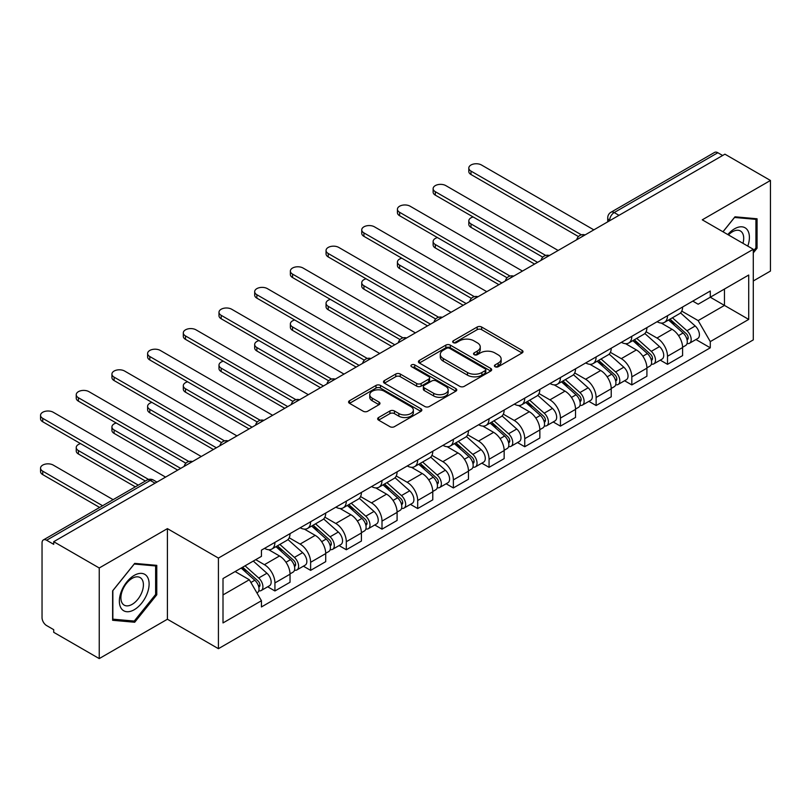 <?xml version="1.0" encoding="UTF-8"?>
<svg xmlns="http://www.w3.org/2000/svg" width="811" height="811" viewBox="0 0 811 811"><rect width="100%" height="100%" fill="white"/><g stroke="black" fill="none" stroke-linecap="round" stroke-linejoin="round"><path stroke-width="1.22" d="M495.075 366.734A2.22 1.287 0 0 0 498.218 366.734L522.081 352.957A3.173 1.835 0 0 0 523.004 351.66A3.173 1.835 0 0 0 522.081 350.362L481.653 327.026A3.173 1.835 0 0 0 477.162 327.026L453.308 340.802A2.22 1.287 0 0 0 452.66 341.715A2.22 1.287 0 0 0 453.308 342.617A2.22 1.287 0 0 0 456.451 342.617L459.543 340.833A10.158 5.87 0 0 1 473.908 340.833L477.273 342.779A10.158 5.87 0 0 1 480.254 346.936A10.158 5.87 0 0 1 477.273 351.082L474.192 352.866A2.22 1.287 0 0 0 473.543 353.768A2.22 1.287 0 0 0 474.192 354.681A2.22 1.287 0 0 0 477.334 354.681L480.426 352.897A10.158 5.87 0 0 1 494.791 352.897L498.157 354.843A10.158 5.87 0 0 1 501.137 358.989A10.158 5.87 0 0 1 498.157 363.135L495.075 364.92A2.22 1.287 0 0 0 494.426 365.822A2.22 1.287 0 0 0 495.075 366.734L495.075 364.92M378.585 417.523A3.173 1.835 0 0 0 377.652 418.821A3.173 1.835 0 0 0 378.585 420.118L389.929 426.667A3.173 1.835 0 0 0 394.42 426.667L420.919 411.37A3.173 1.835 0 0 0 421.842 410.072A3.173 1.835 0 0 0 420.919 408.774L380.491 385.438A3.173 1.835 0 0 0 376 385.438L349.511 400.735A3.173 1.835 0 0 0 348.578 402.033A3.173 1.835 0 0 0 349.511 403.331L363.206 411.238A3.173 1.835 0 0 0 367.697 411.238L379.031 404.689A3.173 1.835 0 0 0 379.964 403.391A3.173 1.835 0 0 0 379.031 402.094L372.239 398.171A8.495 4.907 0 0 1 369.755 394.704A8.495 4.907 0 0 1 374.996 390.172A8.495 4.907 0 0 1 384.252 391.237L410.863 406.605A8.495 4.907 0 0 1 413.357 410.072A8.495 4.907 0 0 1 408.105 414.603A8.495 4.907 0 0 1 398.85 413.539L394.42 410.974A3.173 1.835 0 0 0 389.929 410.974L378.585 417.523L378.585 420.118M218.423 558.08L167.411 528.63L99.236 567.984L53.708 541.697L724.922 154.181L770.45 180.468L702.275 219.822L753.287 249.281L218.423 558.08L218.423 648.688L753.287 339.89L753.287 249.281M459.766 386.34A3.173 1.835 0 0 0 464.257 386.34L490.756 371.043A3.173 1.835 0 0 0 491.679 369.745A3.173 1.835 0 0 0 490.756 368.447L450.328 345.121A3.173 1.835 0 0 0 445.837 345.121L419.348 360.419A3.173 1.835 0 0 0 418.415 361.706A3.173 1.835 0 0 0 419.348 363.004L459.766 386.34M412.485 367.211A2.22 1.287 0 0 1 414.735 367.525L414.735 364.889L455.833 388.611A3.173 1.835 0 0 1 456.765 389.909A3.173 1.835 0 0 1 455.833 391.206L429.333 406.504A3.173 1.835 0 0 1 424.842 406.504L384.424 383.167L384.424 380.572A3.173 1.835 0 0 0 383.491 381.869A3.173 1.835 0 0 0 384.424 383.167M384.424 380.572L395.768 374.023A3.173 1.835 0 0 1 400.259 374.023L416.651 383.491A3.173 1.835 0 0 0 421.142 383.491L428.664 379.153A3.173 1.835 0 0 0 429.597 377.855A3.173 1.835 0 0 0 428.664 376.557L411.593 366.704A2.22 1.287 0 0 1 410.944 365.791A2.22 1.287 0 0 1 412.312 364.605A2.22 1.287 0 0 1 414.735 364.889M99.236 567.984L99.236 658.593L53.708 632.306L53.708 629.671L46.622 625.575A6.468 3.741 -120 0 1 42.04 617.647L42.04 542.894A6.468 3.741 -120 0 1 43.378 539.933L147.014 480.092A6.468 3.741 60 0 1 150.248 480.416L46.622 540.248A6.468 3.741 -120 0 0 43.378 539.933M753.287 280.981L770.45 271.067L770.45 180.468M99.236 658.593L167.411 619.229L218.423 648.688M53.708 541.697L53.708 544.343L46.622 540.248M619.006 215.331L614.201 212.563A6.468 3.741 60 0 0 610.967 212.239L714.592 152.407A6.468 3.741 60 0 1 717.836 152.732L614.201 212.563A6.468 3.741 120 0 0 609.629 220.48L609.629 220.744M722.642 155.499L717.836 152.732M667.504 315.712A14.882 8.597 60 0 1 664.422 322.393L679.517 313.675A14.882 8.597 -120 0 0 682.598 306.994M646.073 331.74L656.981 338.035A14.882 8.597 60 0 1 667.504 356.262L682.598 347.544A14.882 8.597 -120 0 0 672.076 329.317L661.269 323.082M682.598 347.544L682.598 355.603L667.504 364.321L660.266 360.145M664.422 322.393A14.882 8.597 60 0 1 657.092 321.724M667.504 356.262L667.504 364.321M631.81 336.322A14.882 8.597 60 0 1 628.728 343.002L643.833 334.284A14.882 8.597 -120 0 0 646.914 327.603M624.571 380.744L631.82 384.921L646.914 376.203L646.914 368.153A14.882 8.597 -120 0 0 636.392 349.926L625.585 343.682M628.728 343.002A14.882 8.597 60 0 1 621.408 342.323M610.389 352.339L621.287 358.644A14.882 8.597 60 0 1 631.82 376.872L631.82 384.921M596.126 356.921A14.882 8.597 60 0 1 593.044 363.602L608.138 354.883A14.882 8.597 -120 0 0 611.22 348.203M588.887 401.354L596.126 405.53L611.23 396.812L611.23 388.753A14.882 8.597 -120 0 0 600.698 370.526L589.891 364.291M593.044 363.602A14.882 8.597 60 0 1 585.714 362.933M574.695 372.948L585.603 379.244A14.882 8.597 60 0 1 596.126 397.471L596.126 405.53M560.442 377.531A14.882 8.597 60 0 1 557.36 384.211L572.454 375.493A14.882 8.597 -120 0 0 575.536 368.812M553.203 421.953L560.442 426.13L575.536 417.412L575.536 409.362A14.882 8.597 -120 0 0 565.014 391.135L554.207 384.89M557.36 384.211A14.882 8.597 60 0 1 550.03 383.532M539.011 393.548L549.919 399.853A14.882 8.597 60 0 1 560.442 418.081L560.442 426.13M524.747 398.13A14.882 8.597 60 0 1 521.666 404.811L536.77 396.092A14.882 8.597 -120 0 0 539.852 389.412M517.509 442.563L524.747 446.739L539.852 438.021L539.852 429.962A14.882 8.597 -120 0 0 529.33 411.735L518.523 405.5M521.666 404.811A14.882 8.597 60 0 1 514.336 404.142M503.317 414.157L514.225 420.453A14.882 8.597 60 0 1 524.747 438.68L524.747 446.739M489.063 418.74A14.882 8.597 60 0 1 485.982 425.42L501.076 416.702A14.882 8.597 -120 0 0 504.158 410.021M481.825 463.162L489.063 467.339L504.158 458.62L504.158 450.571A14.882 8.597 -120 0 0 493.635 432.344L482.829 426.099M485.982 425.42A14.882 8.597 60 0 1 478.652 424.741M467.633 434.757L478.541 441.062A14.882 8.597 60 0 1 489.063 459.29L489.063 467.339M453.369 439.339A14.882 8.597 60 0 1 450.287 446.02L465.392 437.301A14.882 8.597 -120 0 0 468.474 430.621M446.131 483.772L453.369 487.948L468.474 479.23L468.474 471.171A14.882 8.597 -120 0 0 457.951 452.943L447.145 446.709M450.287 446.02A14.882 8.597 60 0 1 442.968 445.351M431.949 455.366L442.847 461.662A14.882 8.597 60 0 1 453.369 479.889L453.369 487.948M417.685 459.949A14.882 8.597 60 0 1 414.603 466.629L429.698 457.911A14.882 8.597 -120 0 0 432.78 451.23M410.447 504.371L417.685 508.548L432.78 499.829L432.78 491.78A14.882 8.597 -120 0 0 422.257 473.553L411.451 467.308M414.603 466.629A14.882 8.597 60 0 1 407.274 465.95M396.255 475.966L407.163 482.271A14.882 8.597 60 0 1 417.685 500.499L417.685 508.548M382.001 480.548A14.882 8.597 60 0 1 378.919 487.229L394.014 478.51A14.882 8.597 -120 0 0 397.096 471.83M374.753 524.981L382.001 529.157L397.096 520.439L397.096 512.38A14.882 8.597 -120 0 0 386.573 494.152L375.767 487.918M378.919 487.229A14.882 8.597 60 0 1 371.59 486.559M360.571 496.575L371.468 502.871A14.882 8.597 60 0 1 382.001 521.098L382.001 529.157M346.307 501.157A14.882 8.597 60 0 1 343.225 507.838L358.33 499.12A14.882 8.597 -120 0 0 361.402 492.439M339.069 545.58L346.307 549.757L361.412 541.038L361.412 532.989A14.882 8.597 -120 0 0 350.879 514.762L340.073 508.517M343.225 507.838A14.882 8.597 60 0 1 335.896 507.159M324.876 517.175L335.784 523.48A14.882 8.597 60 0 1 346.307 541.707L346.307 549.757M310.623 521.757A14.882 8.597 60 0 1 307.541 528.437L322.636 519.719A14.882 8.597 -120 0 0 325.718 513.039M303.385 566.179L310.623 570.366L325.718 561.648L325.718 553.589A14.882 8.597 -120 0 0 315.195 535.361L304.389 529.127M307.541 528.437A14.882 8.597 60 0 1 300.212 527.768M289.192 537.784L300.1 544.08A14.882 8.597 60 0 1 310.623 562.307L310.623 570.366M274.929 542.366A14.882 8.597 60 0 1 271.847 549.047L286.952 540.329A14.882 8.597 -120 0 0 290.034 533.648M267.691 586.789L274.929 590.966L290.034 582.247L290.034 574.198A14.882 8.597 -120 0 0 279.511 555.971L268.705 549.726M271.847 549.047A14.882 8.597 60 0 1 264.528 548.368M255.718 559.661L264.406 564.689A14.882 8.597 60 0 1 274.929 582.916L274.929 590.966M692.787 301.114L698.159 304.226L748.715 275.03L724.466 289.03L724.466 305.412L698.159 320.598L681.767 311.13M223.005 594.929L249.312 579.743L261.436 600.738L223.005 622.929L223.005 578.557L261.436 556.366L261.436 550.152L710.284 291.017L710.284 297.221L748.715 319.412L710.284 341.603L698.159 320.598M748.715 275.03L748.715 319.412M261.436 600.738L261.436 606.952L710.284 347.807L710.284 341.603M753.287 252.91L757.068 248.217L757.068 218.777L734.989 216.801L722.966 231.764M167.411 528.63L167.411 619.229M112.617 620.283L134.697 622.25L156.776 594.787L156.776 565.358L134.697 563.381L112.617 590.844L112.617 620.283M249.312 579.743L235.129 571.552M695.95 339.535L710.284 347.807M755.923 247.548L757.068 248.217M132.365 620.902L134.697 622.25M155.631 594.128L156.776 594.787M495.967 367.048L498.157 365.781A10.158 5.87 0 0 0 501.137 361.625L501.137 358.989M480.254 346.936L480.254 349.571A10.158 5.87 0 0 1 477.273 353.718L475.084 354.995M522.031 352.988L481.653 329.671A3.173 1.835 0 0 0 477.162 329.671L454.19 342.931M490.706 371.073L450.328 347.757A3.173 1.835 0 0 0 445.837 347.757L419.388 363.034M485.14 370.657A2.22 1.287 0 0 0 485.789 369.745A2.22 1.287 0 0 0 485.14 368.843L449.659 348.355A2.22 1.287 0 0 0 446.516 348.355L443.262 350.24A10.158 5.87 0 0 0 440.282 354.387A10.158 5.87 0 0 0 443.262 358.533L467.511 372.533A10.158 5.87 0 0 0 481.886 372.533L485.14 370.657L485.14 373.293A2.22 1.287 0 0 0 485.789 372.391L485.789 369.745M440.282 354.387L440.282 357.022A10.158 5.87 0 0 0 443.262 361.179L443.262 358.533M485.14 373.293L481.886 375.179A10.158 5.87 0 0 1 467.511 375.179L443.262 361.179M384.465 383.187L395.768 376.669L395.768 374.023M429.597 377.855L429.597 380.491A3.173 1.835 0 0 1 428.664 381.788L421.142 386.137A3.173 1.835 0 0 1 416.651 386.137L400.259 376.669A3.173 1.835 0 0 0 395.768 376.669M414.735 367.525L455.792 391.226M433.662 393.315A8.495 4.907 0 0 0 442.918 394.379A8.495 4.907 0 0 0 448.159 389.848A8.495 4.907 0 0 0 445.675 386.381L436.298 380.967A3.173 1.835 0 0 0 431.807 380.967L424.285 385.306A3.173 1.835 0 0 0 423.352 386.604A3.173 1.835 0 0 0 424.285 387.901L433.662 393.315L433.662 395.95A8.495 4.907 0 0 0 442.918 397.015A8.495 4.907 0 0 0 448.159 392.483L448.159 389.848M423.352 386.604L423.352 389.239A3.173 1.835 0 0 0 424.285 390.537L424.285 387.901M433.662 395.95L424.285 390.537M413.357 410.072L413.357 412.708A8.495 4.907 0 0 1 408.105 417.239A8.495 4.907 0 0 1 398.85 416.175L394.42 413.62A3.173 1.835 0 0 0 389.929 413.62L378.625 420.139M369.755 394.704L369.755 397.349A8.495 4.907 0 0 0 372.239 400.816L372.239 398.171M378.99 404.709L372.239 400.816M420.868 411.39L380.491 388.074A3.173 1.835 0 0 0 376 388.074L349.551 403.351M668.538 320.021L683.075 332.997A8.09 4.673 60 0 1 685.619 345.506L682.598 347.25M668.923 320.365L675.766 324.319M473.148 216.973A7.441 4.298 -0 0 0 468.809 220.886A7.441 4.298 -0 0 0 470.988 223.917L537.561 262.358M669.998 319.169L686.187 333.615A3.883 2.24 60 0 1 687.404 339.616A3.883 2.24 60 0 1 687.049 339.758M672.42 317.77L686.968 330.746A8.09 4.673 60 0 1 689.502 343.256A8.09 4.673 60 0 1 687.059 343.519M680.53 312.904L695.199 325.992A8.09 4.673 60 0 1 697.744 338.501L689.502 343.256M534.591 264.072L470.988 227.354A7.441 4.298 180 0 1 468.809 224.312L468.809 220.886M578.456 236.569L470.988 174.517A7.441 4.298 180 0 1 468.809 171.486L468.809 168.049A7.441 4.298 -0 0 0 470.988 171.091L581.416 234.835M593.834 229.858L481.511 165.008A7.441 4.298 -0 0 0 473.401 164.075A7.441 4.298 -0 0 0 468.809 168.049M632.844 340.62L647.391 353.596A8.09 4.673 60 0 1 649.925 366.106L646.914 367.849M633.229 340.965L640.082 344.918M437.464 237.582A7.441 4.298 -0 0 0 433.125 241.485A7.441 4.298 -0 0 0 435.304 244.527L501.867 282.958M634.314 339.779L650.493 354.214A3.883 2.24 60 0 1 651.709 360.216A3.883 2.24 60 0 1 651.365 360.358M636.736 338.38L651.274 351.356A8.09 4.673 60 0 1 653.818 363.865A8.09 4.673 60 0 1 651.375 364.119M644.846 333.514L659.515 346.601A8.09 4.673 60 0 1 662.05 359.111L653.818 363.865M498.897 284.671L435.304 247.953A7.441 4.298 180 0 1 433.125 244.922L433.125 241.485M597.16 361.23L611.697 374.206A8.09 4.673 60 0 1 614.241 386.715L611.22 388.459M597.545 361.574L604.388 365.528M401.769 258.182A7.441 4.298 -0 0 0 397.431 262.095A7.441 4.298 -0 0 0 399.61 265.126L466.183 303.567M598.63 360.378L614.809 374.824A3.883 2.24 60 0 1 616.025 380.825A3.883 2.24 60 0 1 615.671 380.967M601.052 358.979L615.59 371.955A8.09 4.673 60 0 1 618.134 384.465A8.09 4.673 60 0 1 615.691 384.728M609.152 354.113L623.821 367.201A8.09 4.673 60 0 1 626.366 379.71L618.134 384.465M463.213 305.281L399.61 268.563A7.441 4.298 180 0 1 397.431 265.521L397.431 262.095M747.793 246.098A21.025 12.145 120 0 0 747.407 229.959A21.025 12.145 120 0 0 727.802 234.561M742.967 243.32A15.926 9.195 120 0 0 742.197 232.645A15.926 9.195 120 0 0 740.413 230.983A15.926 9.195 120 0 0 728.44 234.937M723.006 231.794L734.533 217.46L755.923 219.365L755.923 247.882L753.287 251.157M754.504 218.544L755.923 219.365M147.115 576.53A21.025 12.145 120 0 0 126.8 581.974A21.025 12.145 120 0 0 121.356 608.574A21.025 12.145 120 0 0 141.672 603.131A21.025 12.145 120 0 0 147.115 576.53M141.905 579.216A15.926 9.195 120 0 0 140.11 577.564A15.926 9.195 120 0 0 125.299 584.995A15.926 9.195 120 0 0 122.4 603.475A15.926 9.195 120 0 0 124.195 605.138A15.926 9.195 120 0 0 139.005 597.707A15.926 9.195 120 0 0 141.905 579.216M134.241 621.074L112.851 619.158L112.851 590.641L134.241 564.03L155.631 565.946L155.631 594.463L134.241 621.074M154.212 565.125L155.631 565.946M542.772 257.168L435.304 195.127A7.441 4.298 180 0 1 433.125 192.085L433.125 188.649A7.441 4.298 -0 0 0 435.304 191.69L545.722 255.445M558.15 250.467L445.827 185.618A7.441 4.298 -0 0 0 437.717 184.685A7.441 4.298 -0 0 0 433.125 188.649M507.078 277.778L399.61 215.726A7.441 4.298 180 0 1 397.431 212.695L397.431 209.258A7.441 4.298 -0 0 0 399.61 212.3L510.038 276.044M522.466 271.067L410.133 206.217A7.441 4.298 -0 0 0 402.023 205.284A7.441 4.298 -0 0 0 397.431 209.258M561.465 381.829L576.013 394.805A8.09 4.673 60 0 1 578.547 407.315L575.536 409.058M561.851 382.174L568.704 386.127M366.085 278.791A7.441 4.298 -0 0 0 361.747 282.694A7.441 4.298 -0 0 0 363.926 285.736L430.499 324.167M562.935 380.988L579.115 395.423A3.883 2.24 60 0 1 580.341 401.425A3.883 2.24 60 0 1 579.987 401.567M565.358 379.589L579.906 392.565A8.09 4.673 60 0 1 582.44 405.074A8.09 4.673 60 0 1 579.997 405.328M573.468 374.723L588.137 387.81A8.09 4.673 60 0 1 590.672 400.32L582.44 405.074M427.519 325.88L363.926 289.162A7.441 4.298 180 0 1 361.747 286.131L361.747 282.694M525.781 402.438L540.329 415.414A8.09 4.673 60 0 1 542.863 427.924L539.842 429.658M526.167 402.783L533.009 406.737M330.391 299.391A7.441 4.298 -0 0 0 326.052 303.294A7.441 4.298 -0 0 0 328.232 306.335L394.805 344.776M527.251 401.587L543.431 416.033A3.883 2.24 60 0 1 544.647 422.034A3.883 2.24 60 0 1 544.293 422.176M529.674 400.188L544.211 413.164A8.09 4.673 60 0 1 546.756 425.674A8.09 4.673 60 0 1 544.313 425.937M537.784 395.322L552.453 408.409A8.09 4.673 60 0 1 554.988 420.919L546.756 425.674M391.835 346.49L328.232 309.772A7.441 4.298 180 0 1 326.052 306.73L326.052 303.294M490.097 423.038L504.635 436.014A8.09 4.673 60 0 1 507.179 448.524L504.158 450.267M490.483 423.383L497.325 427.336M294.707 320A7.441 4.298 -0 0 0 290.368 323.903A7.441 4.298 -0 0 0 292.548 326.945L359.121 365.376M491.557 422.196L507.747 436.632A3.883 2.24 60 0 1 508.963 442.634A3.883 2.24 60 0 1 508.609 442.776M493.98 420.797L508.527 433.773A8.09 4.673 60 0 1 511.062 446.283A8.09 4.673 60 0 1 508.619 446.537M502.09 415.931L516.759 429.019A8.09 4.673 60 0 1 519.304 441.529L511.062 446.283M356.141 367.089L292.548 330.371A7.441 4.298 180 0 1 290.368 327.34L290.368 323.903M471.394 298.377L363.926 236.336A7.441 4.298 180 0 1 361.747 233.294L361.747 229.858A7.441 4.298 -0 0 0 363.926 232.899L474.344 296.654M486.772 291.676L374.449 226.827A7.441 4.298 -0 0 0 366.339 225.894A7.441 4.298 -0 0 0 361.747 229.858M435.7 318.987L328.232 256.935A7.441 4.298 180 0 1 326.052 253.904L326.052 250.467A7.441 4.298 -0 0 0 328.232 253.508L438.66 317.253M451.088 312.276L338.755 247.426A7.441 4.298 -0 0 0 330.655 246.493A7.441 4.298 -0 0 0 326.052 250.467M400.016 339.586L292.548 277.544A7.441 4.298 180 0 1 290.368 274.503L290.368 271.067A7.441 4.298 -0 0 0 292.548 274.108L402.966 337.863M415.394 332.885L303.071 268.035A7.441 4.298 -0 0 0 294.961 267.103A7.441 4.298 -0 0 0 290.368 271.067M454.403 443.647L468.951 456.623A8.09 4.673 60 0 1 471.485 469.133L468.474 470.867M454.789 443.992L461.631 447.946M259.023 340.6A7.441 4.298 -0 0 0 254.684 344.503A7.441 4.298 -0 0 0 256.864 347.544L323.427 385.975M455.873 442.796L472.053 457.242A3.883 2.24 60 0 1 473.269 463.243A3.883 2.24 60 0 1 472.914 463.385M458.296 441.397L472.833 454.373A8.09 4.673 60 0 1 475.378 466.883A8.09 4.673 60 0 1 472.935 467.146M466.406 436.531L481.075 449.618A8.09 4.673 60 0 1 483.609 462.128L475.378 466.883M320.457 387.699L256.864 350.981A7.441 4.298 180 0 1 254.684 347.939L254.684 344.503M364.332 360.196L256.864 298.144A7.441 4.298 180 0 1 254.684 295.113L254.684 291.676A7.441 4.298 -0 0 0 256.864 294.717L367.282 358.462M379.71 353.484L267.387 288.635A7.441 4.298 -0 0 0 259.277 287.702A7.441 4.298 -0 0 0 254.684 291.676M418.719 464.247L433.256 477.223A8.09 4.673 60 0 1 435.801 489.732L432.78 491.476M419.105 464.591L425.947 468.545M223.329 361.209A7.441 4.298 -0 0 0 218.99 365.112A7.441 4.298 -0 0 0 221.17 368.153L287.743 406.585M420.189 463.405L436.369 477.841A3.883 2.24 60 0 1 437.585 483.843A3.883 2.24 60 0 1 437.23 483.985M422.602 462.006L437.149 474.982A8.09 4.673 60 0 1 439.684 487.492A8.09 4.673 60 0 1 437.241 487.746M430.712 457.14L445.381 470.228A8.09 4.673 60 0 1 447.925 482.738L439.684 487.492M284.773 408.298L221.17 371.58A7.441 4.298 180 0 1 218.99 368.549L218.99 365.112M328.637 380.795L221.17 318.753A7.441 4.298 180 0 1 218.99 315.712L218.99 312.276A7.441 4.298 -0 0 0 221.17 315.317L331.598 379.072M344.016 374.094L231.693 309.244A7.441 4.298 -0 0 0 223.583 308.312A7.441 4.298 -0 0 0 218.99 312.276M383.025 484.856L397.572 497.832A8.09 4.673 60 0 1 400.107 510.342L397.096 512.076M383.41 485.201L390.263 489.155M187.645 381.809A7.441 4.298 -0 0 0 183.306 385.712A7.441 4.298 -0 0 0 185.486 388.753L252.059 427.184M384.495 484.005L400.675 498.451A3.883 2.24 60 0 1 401.901 504.452A3.883 2.24 60 0 1 401.546 504.594M386.918 482.606L401.465 495.582A8.09 4.673 60 0 1 404 508.091A8.09 4.673 60 0 1 401.557 508.355M395.028 477.74L409.697 490.827A8.09 4.673 60 0 1 412.231 503.337L404 508.091M249.078 428.907L185.486 392.189A7.441 4.298 180 0 1 183.306 389.148L183.306 385.712M292.953 401.404L185.486 339.353A7.441 4.298 180 0 1 183.306 336.322L183.306 332.885A7.441 4.298 -0 0 0 185.486 335.926L295.903 399.671M308.332 394.693L196.009 329.844A7.441 4.298 -0 0 0 187.899 328.911A7.441 4.298 -0 0 0 183.306 332.885M347.341 505.456L361.878 518.432A8.09 4.673 60 0 1 364.423 530.941L361.402 532.685M347.726 505.8L354.569 509.754M151.951 402.418A7.441 4.298 -0 0 0 147.612 406.321A7.441 4.298 -0 0 0 149.792 409.362L216.365 447.794M348.811 504.614L364.991 519.05A3.883 2.24 60 0 1 366.207 525.052A3.883 2.24 60 0 1 365.852 525.193M351.234 503.215L365.771 516.191A8.09 4.673 60 0 1 368.316 528.701A8.09 4.673 60 0 1 365.873 528.954M359.334 498.349L374.013 511.437A8.09 4.673 60 0 1 376.547 523.947L368.316 528.701M213.394 449.507L149.792 412.789A7.441 4.298 180 0 1 147.612 409.758L147.612 406.321M257.259 422.004L149.792 359.962A7.441 4.298 180 0 1 147.612 356.921L147.612 353.484A7.441 4.298 -0 0 0 149.792 356.526L260.219 420.28M272.648 415.303L160.314 350.453A7.441 4.298 -0 0 0 152.204 349.521A7.441 4.298 -0 0 0 147.612 353.484M311.657 526.065L326.194 539.041A8.09 4.673 60 0 1 328.739 551.551L325.718 553.284M312.042 526.41L318.885 530.364M116.267 423.018A7.441 4.298 -0 0 0 111.928 426.921A7.441 4.298 -0 0 0 114.108 429.962L180.681 468.393M313.117 525.214L329.296 539.66A3.883 2.24 60 0 1 330.523 545.661A3.883 2.24 60 0 1 330.168 545.803M315.54 523.815L330.087 536.791A8.09 4.673 60 0 1 332.622 549.3A8.09 4.673 60 0 1 330.178 549.564M323.65 518.949L338.319 532.036A8.09 4.673 60 0 1 340.863 544.546L332.622 549.3M177.7 470.116L114.108 433.398A7.441 4.298 180 0 1 111.928 430.357L111.928 426.921M221.575 442.613L114.108 380.562A7.441 4.298 180 0 1 111.928 377.531L111.928 374.094A7.441 4.298 -0 0 0 114.108 377.135L224.525 440.88M236.954 435.902L124.63 371.053A7.441 4.298 -0 0 0 116.52 370.12A7.441 4.298 -0 0 0 111.928 374.094M275.963 546.665L290.51 559.641A8.09 4.673 60 0 1 293.045 572.15L290.024 573.894M276.348 547.009L283.191 550.963M80.573 443.627A7.441 4.298 -0 0 0 76.234 447.53A7.441 4.298 -0 0 0 78.414 450.571L138.286 485.13M277.433 545.823L293.612 560.259A3.883 2.24 60 0 1 294.829 566.26A3.883 2.24 60 0 1 294.474 566.402M279.856 544.424L294.393 557.4A8.09 4.673 60 0 1 296.938 569.91A8.09 4.673 60 0 1 294.494 570.163M287.966 539.558L302.635 552.646A8.09 4.673 60 0 1 305.169 565.155L296.938 569.91M135.315 486.853L78.414 453.998A7.441 4.298 180 0 1 76.234 450.967L76.234 447.53M185.891 463.213L78.414 401.171A7.441 4.298 180 0 1 76.234 398.13L76.234 394.693A7.441 4.298 -0 0 0 78.414 397.735L188.841 461.489M201.27 456.512L88.936 391.662A7.441 4.298 -0 0 0 80.836 390.73A7.441 4.298 -0 0 0 76.234 394.693M241.161 568.065L254.816 580.25A8.09 4.673 60 0 1 257.361 592.76L256.955 592.983M241.303 567.984L247.507 571.573M113.124 499.667L53.252 465.098A7.441 4.298 -0 0 0 45.142 464.166A7.441 4.298 -0 0 0 40.55 468.129A7.441 4.298 -0 0 0 42.73 471.171L102.602 505.74M242.631 567.224L257.928 580.869A3.883 2.24 60 0 1 259.145 586.87A3.883 2.24 60 0 1 258.79 587.012M245.054 565.825L258.709 578A8.09 4.673 60 0 1 261.243 590.509A8.09 4.673 60 0 1 258.8 590.773M253.285 561.07L266.941 573.245A8.09 4.673 60 0 1 269.485 585.755L261.243 590.509M99.631 507.453L42.73 474.607A7.441 4.298 180 0 1 40.55 471.566L40.55 468.129M145.382 481.045L42.73 421.771A7.441 4.298 180 0 1 40.55 418.74L40.55 415.303A7.441 4.298 -0 0 0 42.73 418.344L148.575 479.453M165.576 477.111L53.252 412.262A7.441 4.298 -0 0 0 45.142 411.329A7.441 4.298 -0 0 0 40.55 415.303M609.852 220.612L609.629 220.48A6.468 3.741 0 0 1 607.733 217.845L607.733 221.839M310.623 562.307L325.718 553.589M346.307 541.707L361.412 532.989M382.001 521.098L397.096 512.38M417.685 500.499L432.78 491.78M453.369 479.889L468.474 471.171M489.063 459.29L504.158 450.571M524.747 438.68L539.852 429.962M560.442 418.081L575.536 409.362M596.126 397.471L611.23 388.753M631.82 376.872L646.914 368.153M274.929 582.916L290.034 574.198M264.406 564.689L279.511 555.971M300.1 544.08L315.195 535.361M335.784 523.48L350.879 514.762M371.468 502.871L386.573 494.152M407.163 482.271L422.257 473.553M442.847 461.662L457.951 452.943M478.541 441.062L493.635 432.344M514.225 420.453L529.33 411.735M549.919 399.853L565.014 391.135M585.603 379.244L600.698 370.526M621.287 358.644L636.392 349.926M656.981 338.035L672.076 329.317M584.518 235.241A6.468 3.741 120 0 0 581.659 236.893M548.824 255.85A6.468 3.741 120 0 0 545.965 257.503M513.14 276.45A6.468 3.741 120 0 0 510.281 278.102M477.446 297.059A6.468 3.741 120 0 0 474.597 298.712M441.762 317.659A6.468 3.741 120 0 0 438.903 319.311M406.078 338.268A6.468 3.741 120 0 0 403.219 339.921M370.384 358.867A6.468 3.741 120 0 0 367.525 360.52M334.7 379.477A6.468 3.741 120 0 0 331.841 381.129M299.006 400.076A6.468 3.741 120 0 0 296.147 401.729M263.322 420.686A6.468 3.741 120 0 0 260.463 422.338M227.627 441.285A6.468 3.741 120 0 0 224.779 442.938M191.943 461.895A6.468 3.741 120 0 0 189.085 463.547M155.053 483.194L150.248 480.416A6.468 3.741 120 0 1 153.492 480.092A6.468 6.468 0 0 0 147.014 480.092M498.157 365.781L498.157 363.135M474.192 354.681L474.192 352.866M477.273 353.718L477.273 351.082M453.308 342.617L453.308 340.802M477.162 329.671L477.162 327.026M481.653 329.671L481.653 327.026M522.081 352.957L522.081 350.362M419.348 363.004L419.348 360.419M445.837 347.757L445.837 345.121M450.328 347.757L450.328 345.121M490.756 371.043L490.756 368.447M467.511 375.179L467.511 372.533M481.886 375.179L481.886 372.533M400.259 376.669L400.259 374.023M416.651 386.137L416.651 383.491M421.142 386.137L421.142 383.491M428.664 381.788L428.664 379.153M455.833 391.206L455.833 388.611M389.929 413.62L389.929 410.974M394.42 413.62L394.42 410.974M398.85 416.175L398.85 413.539M379.031 404.689L379.031 402.094M349.511 403.331L349.511 400.735M376 388.074L376 385.438M380.491 388.074L380.491 385.438M420.919 411.37L420.919 408.774M683.075 332.997L678.543 335.612M688.204 337.842L686.745 338.684M695.199 325.992L686.968 330.746M470.988 227.354L470.988 223.917M470.988 171.091L470.988 174.517M647.391 353.596L642.859 356.222M652.52 358.442L651.061 359.283M659.515 346.601L651.274 351.356M435.304 247.953L435.304 244.527M611.697 374.206L607.165 376.821M616.826 379.051L615.377 379.893M623.821 367.201L615.59 371.955M399.61 268.563L399.61 265.126M435.304 191.69L435.304 195.127M399.61 212.3L399.61 215.726M576.013 394.805L571.481 397.431M581.142 399.651L579.683 400.492M588.137 387.81L579.906 392.565M363.926 289.162L363.926 285.736M540.329 415.414L535.787 418.03M545.458 420.26L543.999 421.102M552.453 408.409L544.211 413.164M328.232 309.772L328.232 306.335M504.635 436.014L500.103 438.639M509.764 440.86L508.304 441.701M516.759 429.019L508.527 433.773M292.548 330.371L292.548 326.945M363.926 232.899L363.926 236.336M328.232 253.508L328.232 256.935M292.548 274.108L292.548 277.544M468.951 456.623L464.409 459.239M474.08 461.469L472.62 462.311M481.075 449.618L472.833 454.373M256.864 350.981L256.864 347.544M256.864 294.717L256.864 298.144M433.256 477.223L428.725 479.848M438.386 482.069L436.926 482.91M445.381 470.228L437.149 474.982M221.17 371.58L221.17 368.153M221.17 315.317L221.17 318.753M397.572 497.832L393.041 500.448M402.702 502.678L401.242 503.519M409.697 490.827L401.465 495.582M185.486 392.189L185.486 388.753M185.486 335.926L185.486 339.353M361.878 518.432L357.347 521.057M367.008 523.277L365.558 524.119M374.013 511.437L365.771 516.191M149.792 412.789L149.792 409.362M149.792 356.526L149.792 359.962M326.194 539.041L321.663 541.657M331.324 543.887L329.864 544.728M338.319 532.036L330.087 536.791M114.108 433.398L114.108 429.962M114.108 377.135L114.108 380.562M290.51 559.641L285.969 562.266M295.64 564.486L294.18 565.328M302.635 552.646L294.393 557.4M78.414 453.998L78.414 450.571M78.414 397.735L78.414 401.171M254.816 580.25L250.903 582.511M259.946 585.086L258.486 585.937M266.941 573.245L258.709 578M42.73 474.607L42.73 471.171M42.73 418.344L42.73 421.771M585.066 234.926A6.468 6.468 0 0 0 576.763 239.721M549.371 255.536A6.468 6.468 0 0 0 541.079 260.321M513.687 276.135A6.468 6.468 0 0 0 505.385 280.93M478.003 296.745A6.468 6.468 0 0 0 469.701 301.53M442.309 317.344A6.468 6.468 0 0 0 434.007 322.139M406.625 337.954A6.468 6.468 0 0 0 398.323 342.739M370.931 358.553A6.468 6.468 0 0 0 362.629 363.348M335.247 379.163A6.468 6.468 0 0 0 326.945 383.948M299.563 399.762A6.468 6.468 0 0 0 291.261 404.557M263.869 420.372A6.468 6.468 0 0 0 255.566 425.157M228.185 440.971A6.468 6.468 0 0 0 219.882 445.766M192.491 461.581A6.468 6.468 0 0 0 184.188 466.366M156.949 482.099L153.492 480.092M610.967 212.239A6.468 6.468 0 0 0 607.733 217.845"/></g></svg>
